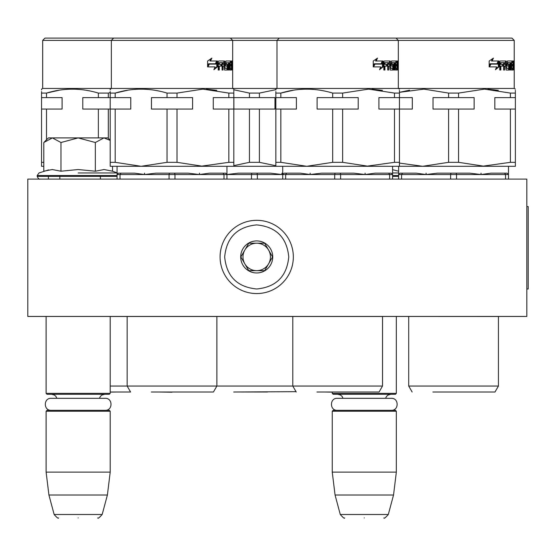 <?xml version="1.0" encoding="UTF-8"?>
<svg xmlns="http://www.w3.org/2000/svg" width="556" height="556" viewBox="0 0 556 556"><rect width="100%" height="100%" fill="white"/><g stroke="black" fill="none" stroke-linecap="round" stroke-linejoin="round"><path stroke-width="0.83" d="M44.063 316.454L112.632 316.454L110.206 316.454L110.206 393.37L46.113 393.37L46.113 316.454M388.338 316.454L398.77 316.454L396.345 316.454L396.345 393.37L332.252 393.37L332.252 392.133L324.537 392.001L350.766 392.001M27.8 316.454L526.824 316.454L526.824 179.108L27.8 179.108L27.8 316.454M332.252 393.37L333.169 394.287L395.434 394.287L396.345 393.37M332.252 411.225L333.169 410.314L395.434 410.314L396.345 411.225L396.345 472.113L332.252 472.113L332.252 411.225L396.345 411.225M393.537 495.007L388.31 514.508L340.286 514.508L335.06 495.007L393.537 495.007L396.345 472.113M364.298 517.9C389.568 517.9 389.568 517.9 364.298 517.9C339.028 517.9 339.028 517.9 364.298 517.9M46.113 393.37L47.031 394.287L109.296 394.287L110.206 393.37M46.113 411.225L47.031 410.314L109.296 410.314L110.206 411.225L110.206 472.113L46.113 472.113L46.113 411.225L110.206 411.225M107.398 495.007L102.172 514.508L54.147 514.508L48.921 495.007L107.398 495.007L110.206 472.113M78.16 517.9C103.43 517.9 103.43 517.9 78.16 517.9C52.889 517.9 52.889 517.9 78.16 517.9M398.638 172.958L392.592 172.958M392.592 169.691L398.638 171.199M44.473 141.836L48.4 137.909L52.389 137.909L43.799 142.51L43.799 171.206L52.208 169.531L60.979 171.213L78.16 169.531L95.34 171.213L104.118 169.531L112.52 171.206L112.52 166.293M78.16 172.958L117.33 172.958L78.16 172.958M48.685 169.865L38.989 172.958L37.182 175.543L37.182 176.363C38.308 178.622 39.219 179.539 39.935 179.108M52.132 169.531L52.646 169.531L52.132 169.531M104.187 169.531L103.673 169.531L104.187 169.531M95.34 171.213L95.34 142.51L78.16 137.909L52.389 137.909L60.979 142.51L78.16 137.909L107.92 137.909L110.206 140.195M60.979 171.213L60.979 142.51M110.206 140.411L103.937 137.909L95.34 142.51M293.339 256.941A36.627 36.627 0 0 0 256.712 220.315A36.627 36.627 0 0 0 220.086 256.941A36.627 36.627 0 0 0 256.712 293.568A36.627 36.627 0 0 0 293.339 256.941M288.759 256.941C286.861 237.475 276.179 226.792 256.712 224.895C237.245 226.792 226.563 237.475 224.666 256.941C226.563 276.401 237.245 287.091 256.712 288.988C276.172 287.091 286.861 276.408 288.759 256.941M272.732 256.941A16.027 16.027 0 0 0 256.712 240.915A16.027 16.027 0 0 0 240.685 256.941A16.027 16.027 0 0 0 256.712 272.961A16.027 16.027 0 0 0 272.732 256.941M272.572 256.941L264.642 243.208L248.782 243.208L240.852 256.941L248.782 270.675L264.642 270.675L272.572 256.941M244.814 263.808A13.733 13.733 0 0 1 244.814 250.075A13.733 13.733 0 0 0 256.712 270.675A13.733 13.733 0 0 0 268.604 250.075A13.733 13.733 0 0 0 244.814 250.075A13.733 13.733 0 0 1 256.712 243.208M268.604 250.075A13.733 13.733 0 0 1 256.712 270.675M337.263 410.314C329.527 410.682 329.527 397.943 337.263 398.318L391.334 398.318C399.069 397.943 399.069 410.682 391.334 410.314M51.124 410.314C43.389 410.682 43.389 397.943 51.124 398.318L105.195 398.318C112.931 397.943 112.931 410.682 105.195 410.314M113.639 38.1L511.944 38.1L514.237 40.393L42.68 40.393L44.966 38.1L113.639 38.1L111.353 40.393L111.353 88.46L514.237 88.46L514.237 40.393M127.991 90.176L115.189 93.088L110.206 93.088L110.206 91.566M110.206 89.926L110.206 89.314M110.206 93.088C110.206 87.855 110.206 87.855 110.206 93.088L110.206 166.293L141.113 166.293L115.189 162.324L115.189 109.066L130.764 109.066L130.764 97.62L115.189 97.62L115.189 93.088C132.377 87.855 149.661 87.855 167.036 93.088L176.996 93.088L202.919 89.12L228.843 93.088L233.819 93.088C233.819 87.855 233.819 87.855 233.819 93.088L233.819 92.289M228.843 93.088L228.843 97.62L213.268 97.62L213.268 109.066L228.843 109.066L228.843 162.324L200.514 166.293M120.026 179.108L120.026 174.535L117.073 174.535L117.073 173.159L117.073 174.535L117.073 173.159L117.073 174.535L118.449 173.159L117.094 174.514M118.449 173.159L134.656 173.159L144.497 174.535L144.497 173.159L144.588 174.535L155.805 173.159L174.563 173.159L174.959 174.535L199.437 174.535L199.437 173.159L199.528 174.535L209.369 173.159L225.576 173.159L226.952 174.535L226.952 173.159L226.931 174.514M174.563 173.159L188.227 173.159L199.437 174.535M174.959 179.108L174.959 174.535L169.066 174.535L169.066 179.108M117.073 174.535L117.073 179.108M110.206 386.045L382.521 386.045L382.521 316.489L110.206 316.489M151.301 392.001L213.441 392.001L216.882 386.045L216.882 316.454M209.327 64.107L216.263 64.107L217.5 60.993L217.5 66.803L213.879 69.729L215.096 66.901L207.93 66.901L209.327 64.107M211.878 58.109L210.522 60.993L217.25 60.993L216.131 63.787L209.167 63.787L207.603 66.901L207.603 61.035L211.878 58.109M231.47 68.04L231.47 60.993L232.269 60.993L232.359 70.014L232.033 66.074L231.609 70.014L229.809 70.014L229.579 62.689L229.016 62.689L229.016 70.014L228.405 70.014L228.405 62.689L226.285 62.96L226.403 64.378L227.717 64.378L227.995 65.094L227.717 70.014L224.548 70.014L224.193 66.074L223.012 66.074L223.012 70.014L222.073 70.014L222.073 62.689L219.467 62.689L219.293 64.378L221.677 64.378L221.677 66.074L219.293 66.074L219.293 70.014L218.202 70.014L218.202 61.702L218.668 60.993L224.548 60.993L224.902 68.04L227.189 68.319L227.189 66.074L225.812 66.074L225.486 65.365L225.812 60.993L231.171 60.993L231.171 62.689L230.135 62.96L230.135 64.378L230.976 64.378L230.976 66.074L230.135 66.074L230.135 68.04L231.47 68.04M232.63 62.14L232.561 60.993L232.596 62.14M233.819 90.378L233.819 91.566M216.777 90.301L206.304 89.196M217.5 66.803L216.812 66.803L214.206 68.972M216.812 66.803L216.812 62.731M210.522 60.993L209.946 60.993L210.981 58.748M209.167 63.787L208.611 63.787L207.603 65.823M216.562 60.993L215.464 63.787M230.212 68.319L229.579 68.319M229.579 66.074L230.135 66.074M230.087 66.074L230.087 64.378M230.135 64.378L229.579 64.378M229.579 62.689L230.212 62.689M230.274 62.689L230.274 60.993M225.812 66.074L226.355 66.074M225.034 68.319L226.355 68.319M224.103 66.074L224.103 64.378M224.103 62.703L223.755 60.993M218.202 70.014L218.584 70.014L218.584 66.074L219.293 66.074M220.927 66.074L220.927 64.378M219.293 64.378L218.584 64.378L218.584 62.96L219.467 62.689M222.073 70.014L222.24 66.074L223.012 66.074M226.876 70.014L227.154 68.319M227.154 66.074L226.876 64.378M226.403 64.378L225.465 64.107M225.465 62.96L226.403 62.689M228.405 62.689L229.016 62.689M230.705 70.014L230.844 68.319M231.47 65.295L232.227 65.295M222.24 64.378L222.386 62.689L223.158 62.689L223.012 64.378L222.24 64.378M167.036 93.088L167.036 97.62L151.461 97.62L151.461 109.066L167.036 109.066L167.036 162.324L141.113 166.293L233.819 166.293L233.819 93.088M228.843 97.62L233.819 97.62M202.919 166.293L176.996 162.324L176.996 109.066L192.571 109.066L192.571 97.62L176.996 97.62L176.996 93.088M167.036 97.62L176.996 97.62M115.189 162.324L110.206 162.324M115.189 109.066L108.323 109.066L108.323 138.305M59.318 90.176L46.516 93.088C63.704 87.855 80.988 87.855 98.363 93.088L98.363 97.62L115.189 97.62M223.012 64.378L224.193 64.378L224.047 62.689L223.158 62.689M231.741 64.378L232.137 64.378L232.102 62.689L231.47 64.378M232.568 62.23L232.547 62.932M232.596 62.932L232.596 61.911M228.843 109.066L233.819 109.066M228.843 162.324L233.819 162.324M167.036 109.066L176.996 109.066M167.036 162.324L176.996 162.324M141.113 166.293L115.016 166.293M144.588 174.535L169.066 174.535L169.462 173.159M120.999 173.159L120.026 174.535L144.497 174.535M199.528 174.535L224.005 174.535L223.025 173.159M226.952 179.108L226.952 174.535L224.005 174.535L224.005 179.108M42.68 40.393L42.68 88.46L111.353 88.46L110.206 89.12M46.516 139.792L46.516 109.066L62.091 109.066L62.091 97.62L46.516 97.62L46.516 93.088L41.533 93.088C41.533 87.855 41.533 87.855 41.533 93.088L41.533 91.566M41.533 89.926L41.533 89.314M98.363 93.088L108.323 93.088L110.206 92.553M100.393 176.363L100.393 179.108M48.4 176.363L48.4 179.108M110.206 392.001L130.584 392.001L127.15 386.045L127.15 316.454M41.533 93.088L41.533 166.293L43.799 166.293M108.323 97.62L108.323 93.088M98.363 97.62L82.788 97.62L82.788 109.066L98.363 109.066L98.363 137.909M43.799 162.324L41.533 162.324M46.516 109.066L41.533 109.066M41.533 97.62L46.516 97.62M98.363 109.066L108.323 109.066M293.637 90.176L280.829 93.088L275.845 93.088L275.845 91.566M275.845 89.926L275.845 89.314M275.845 93.088C275.845 87.855 275.845 87.855 275.845 93.088L275.845 166.293L306.752 166.293L280.829 162.324L280.829 109.066L296.404 109.066L296.404 97.62L280.829 97.62L280.829 93.088C298.023 87.855 315.301 87.855 332.676 93.088L342.635 93.088L368.558 89.12L394.482 93.088L399.458 93.088C399.458 87.855 399.458 87.855 399.458 93.088L399.458 92.289M394.482 93.088L394.482 97.62L378.907 97.62L378.907 109.066L394.482 109.066L394.482 162.324L366.154 166.293M282.719 179.108L282.719 173.159L282.719 174.535L282.719 173.159L282.719 174.535L284.088 173.159L282.719 174.535L281.941 174.535L310.137 174.535L310.137 173.159L310.234 174.535L321.444 173.159L340.209 173.159L340.606 174.535L365.077 174.535L365.077 173.159L365.167 174.535L375.008 173.159L391.222 173.159L392.592 174.535L392.592 173.159L392.571 174.514M284.088 173.159L300.303 173.159L310.137 174.535M340.209 173.159L353.866 173.159L365.077 174.535M340.606 179.108L340.606 174.535L334.705 174.535L334.705 179.108M285.666 179.108L285.666 174.535L286.639 173.159M316.941 392.001L379.081 392.001L382.521 386.045M374.966 64.107L381.902 64.107L383.14 60.993L383.14 66.803L379.519 69.729L380.735 66.901L373.576 66.901L374.966 64.107M377.517 58.109L376.162 60.993L382.889 60.993L381.77 63.787L374.813 63.787L373.25 66.901L373.25 61.035L377.517 58.109M397.116 68.04L397.116 60.993L397.915 60.993L397.999 70.014L397.672 66.074L397.248 70.014L395.448 70.014L395.226 62.689L394.656 62.689L394.656 70.014L394.044 70.014L394.044 62.689L391.924 62.96L392.049 64.378L393.356 64.378L393.641 65.094L393.356 70.014L390.187 70.014L389.832 66.074L388.651 66.074L388.651 70.014L387.713 70.014L387.713 62.689L385.113 62.689L384.94 64.378L387.317 64.378L387.317 66.074L384.94 66.074L384.94 70.014L383.842 70.014L383.842 61.702L384.307 60.993L390.187 60.993L390.541 68.04L392.828 68.319L392.828 66.074L391.459 66.074L391.125 65.365L391.459 60.993L396.81 60.993L396.81 62.689L395.775 62.96L395.775 64.378L396.616 64.378L396.616 66.074L395.775 66.074L395.775 68.04L397.116 68.04M398.27 62.14L398.207 60.993L398.235 62.14M399.458 90.378L399.458 91.566M382.424 90.301L371.943 89.196M383.14 66.803L382.452 66.803L379.852 68.972M382.452 66.803L382.452 62.731M376.162 60.993L375.585 60.993L376.62 58.748M374.813 63.787L374.251 63.787L373.25 65.823M382.208 60.993L381.103 63.787M395.851 68.319L395.226 68.319M395.226 66.074L395.775 66.074M395.726 66.074L395.726 64.378M395.775 64.378L395.226 64.378M395.226 62.689L395.851 62.689M395.921 62.689L395.921 60.993M391.459 66.074L391.994 66.074M390.673 68.319L391.994 68.319M389.742 66.074L389.742 64.378M389.742 62.703L389.395 60.993M383.842 70.014L384.224 70.014L384.224 66.074L384.94 66.074M386.566 66.074L386.566 64.378M384.94 64.378L384.224 64.378L384.391 62.689L386.955 62.689M387.713 70.014L387.88 66.074L388.651 66.074M392.515 70.014L392.793 68.319M392.793 66.074L392.515 64.378M392.049 64.378L391.229 64.378L391.924 64.107M391.924 62.96L391.229 62.689L392.911 62.689M394.044 62.689L394.656 62.689M396.352 70.014L396.484 68.319M397.116 65.295L397.867 65.295M387.88 64.378L388.025 62.689L388.797 62.689L388.651 64.378L387.88 64.378M332.676 93.088L332.676 97.62L317.101 97.62L317.101 109.066L332.676 109.066L332.676 162.324L306.752 166.293L399.458 166.293L399.458 93.088M394.482 97.62L412.323 97.62L412.323 109.066L394.482 109.066M368.558 166.293L342.635 162.324L342.635 109.066L358.21 109.066L358.21 97.62L342.635 97.62L342.635 93.088M332.676 97.62L342.635 97.62M280.829 162.324L275.845 162.324M280.829 109.066L275.845 109.066M275.845 97.62L280.829 97.62M388.651 64.378L389.832 64.378L389.693 62.689L388.797 62.689M397.387 64.378L397.783 64.378L397.742 62.689L397.116 64.378M398.145 61.327L398.145 62.932M398.172 61.327L398.172 62.932M394.482 162.324L399.458 162.324M332.676 109.066L342.635 109.066M332.676 162.324L342.635 162.324M306.752 166.293L280.655 166.293M310.234 174.535L334.705 174.535L335.101 173.159M365.167 174.535L389.645 174.535L388.672 173.159M392.592 179.108L392.592 174.535L389.645 174.535L389.645 179.108M233.819 89.78L249.442 93.088L259.402 93.088L275.845 89.676M226.904 173.159L227.001 174.535L238.211 173.159L256.976 173.159L257.372 174.535L281.843 174.535L281.941 173.159L281.941 174.535M256.976 173.159L270.633 173.159L281.843 174.535M257.372 179.108L257.372 174.535L251.472 174.535L251.472 179.108M233.708 392.001L296.035 391.674M275.845 165.737L259.402 162.324L259.402 109.066L274.977 109.066L274.977 97.62L259.402 97.62L259.402 93.088M249.442 93.088L249.442 97.62L259.402 97.62M249.442 97.62L233.867 97.62L233.867 109.066L249.442 109.066L249.442 162.324L233.819 165.639M249.442 109.066L259.402 109.066M249.442 162.324L259.402 162.324M233.819 166.293L275.845 166.293M227.001 174.535L251.472 174.535L251.868 173.159M399.458 92.331L409.557 90.176L399.458 92.331L423.971 89.134L448.595 93.088L458.554 93.088L484.478 89.12L510.401 93.088L515.384 93.088C515.384 87.855 515.384 87.855 515.384 93.088L515.384 92.289M510.401 93.088L510.401 97.62L494.826 97.62L494.826 109.066L510.401 109.066L510.401 162.324L482.073 166.293M401.585 179.108L401.585 174.535L398.638 174.535L398.638 173.159L398.638 174.535L398.638 173.159L398.638 174.535L400.007 173.159L398.659 174.514M400.007 173.159L416.222 173.159L426.063 174.535L426.063 173.159L426.153 174.535L437.363 173.159L456.128 173.159L456.525 174.535L480.996 174.535L480.996 173.159L481.093 174.535L490.927 173.159L507.142 173.159L508.511 174.535L508.511 173.159L508.497 174.514M456.128 173.159L469.785 173.159L480.996 174.535M456.525 179.108L456.525 174.535L450.624 174.535L450.624 179.108M398.638 174.535L398.638 179.108M412.142 392.001L408.709 386.045L498.44 386.045L498.44 316.489L408.709 316.454M432.86 392.001L495 392.001L498.44 386.045M490.892 64.107L497.822 64.107L499.059 60.993L499.059 66.803L495.445 69.729L496.654 66.901L489.495 66.901L490.892 64.107M493.436 58.109L492.088 60.993L498.808 60.993L497.689 63.787L490.733 63.787L489.169 66.901L489.169 61.035L493.436 58.109M513.035 68.04L513.035 60.993L513.834 60.993L513.918 70.014L513.591 66.074L513.167 70.014L511.367 70.014L511.145 62.689L510.575 62.689L510.575 70.014L509.97 70.014L509.97 62.689L507.843 62.96L507.969 64.378L509.282 64.378L509.56 65.094L509.282 70.014L506.106 70.014L505.752 66.074L504.57 66.074L504.57 70.014L503.632 70.014L503.632 62.689L501.032 62.689L500.859 64.378L503.236 64.378L503.236 66.074L500.859 66.074L500.859 70.014L499.761 70.014L499.761 61.702L500.226 60.993L506.106 60.993L506.46 68.04L508.747 68.319L508.747 66.074L507.378 66.074L507.044 65.365L507.378 60.993L512.729 60.993L512.729 62.689L511.694 62.96L511.694 64.378L512.535 64.378L512.535 66.074L511.694 66.074L511.694 68.04L513.035 68.04M514.189 62.14L514.126 60.993L514.154 62.14M515.384 90.378L515.384 91.566M498.343 90.301L487.869 89.196M499.059 66.803L498.371 66.803L495.771 68.972M498.371 66.803L498.371 62.731M492.088 60.993L491.504 60.993L492.546 58.748M490.733 63.787L490.17 63.787L489.169 65.823M498.127 60.993L497.022 63.787M512.076 68.319L511.145 68.319M511.145 66.074L511.694 66.074M511.645 66.074L511.645 64.378M511.694 64.378L511.145 64.378M511.145 62.689L511.777 62.689M511.84 62.689L511.84 60.993M507.378 66.074L507.913 66.074M506.592 68.319L507.913 68.319M505.661 66.074L505.661 64.378M505.661 62.703L505.314 60.993M499.761 70.014L500.143 70.014L500.143 66.074L500.859 66.074M502.492 66.074L502.492 64.378M500.859 64.378L500.143 64.378L500.317 62.689L502.874 62.689M503.632 70.014L503.799 66.074L504.57 66.074M508.441 70.014L508.712 68.319M508.712 66.074L508.441 64.378M507.969 64.378L507.023 64.107L507.843 64.107M507.843 62.96L507.148 62.689L509.115 62.689M509.97 62.689L510.575 62.689M512.271 70.014L512.403 68.319M513.035 65.295L513.786 65.295M503.799 64.378L503.945 62.689L504.716 62.689L504.57 64.378L503.799 64.378M448.595 93.088L448.595 97.62L433.02 97.62L433.02 109.066L448.595 109.066L448.595 162.324L422.671 166.293L515.384 166.293L515.384 93.088M510.401 97.62L515.384 97.62M484.478 166.293L458.554 162.324L458.554 109.066L474.129 109.066L474.129 97.62L458.554 97.62L458.554 93.088M448.595 97.62L458.554 97.62M422.671 166.293L399.458 166.293L422.671 166.293L399.458 163.082M504.57 64.378L505.752 64.378L505.612 62.689L504.716 62.689M513.306 64.378L513.702 64.378L513.661 62.689L513.035 64.378M514.064 61.327L514.064 62.932M514.126 62.23L514.14 62.932L514.105 62.23M514.091 61.327L514.14 62.932M510.401 109.066L515.384 109.066M510.401 162.324L515.384 162.324M448.595 109.066L458.554 109.066M448.595 162.324L458.554 162.324M426.153 174.535L450.624 174.535L451.02 173.159M402.558 173.159L401.585 174.535L426.063 174.535M481.093 174.535L505.564 174.535L504.591 173.159M508.511 179.108L508.511 174.535L505.564 174.535L505.564 179.108M526.824 206.582L528.2 206.582L528.2 288.988L526.824 288.988M398.638 176.363L392.592 176.363M398.638 175.543L392.592 175.543M117.073 176.363L37.182 176.363M117.073 175.543L37.182 175.543M229.579 68.04L230.135 68.04M229.579 62.96L230.135 62.96M224.193 68.04L224.902 68.04M224.103 61.702L224.902 61.702M218.584 62.96L219.293 62.96M227.154 69.305L227.995 69.305M227.154 65.094L227.995 65.094M225.486 64.107L226.285 64.107M225.486 62.96L226.285 62.96M230.844 69.305L231.741 69.305M231.47 61.702L232.359 61.702M223.012 62.96L222.24 62.96M395.226 68.04L395.775 68.04M395.226 62.96L395.775 62.96M389.832 68.04L390.541 68.04M389.742 61.702L390.541 61.702M384.224 62.96L384.94 62.96M392.793 69.305L393.641 69.305M392.793 65.094L393.641 65.094M396.484 69.305L397.387 69.305M397.116 61.702L397.999 61.702M388.651 62.96L387.88 62.96M511.145 68.04L511.694 68.04M511.145 62.96L511.694 62.96M505.752 68.04L506.46 68.04M505.661 61.702L506.46 61.702M500.143 62.96L500.859 62.96M508.712 69.305L509.56 69.305M508.712 65.094L509.56 65.094M512.403 69.305L513.306 69.305M513.035 61.702L513.918 61.702M504.57 62.96L503.799 62.96M343.038 398.318L342.142 396.484L340.62 395.094L337.749 394.287M385.558 398.318L386.594 396.31L388.095 395.031L390.854 394.287M335.06 495.007L332.252 472.113M388.31 514.508C385.475 517.705 384.001 518.838 383.89 517.9M340.286 514.508C343.121 517.705 344.602 518.838 344.706 517.9M59.846 176.363L59.846 179.108M56.9 398.318L55.864 396.31L54.363 395.031L51.604 394.287M99.42 398.318L100.427 396.345L101.915 395.052L104.716 394.287M48.921 495.007L46.113 472.113M102.172 514.508C99.336 517.705 97.863 518.838 97.752 517.9M54.147 514.508C56.983 517.705 58.456 518.838 58.568 517.9M117.073 179.025L116.392 179.108M112.52 171.206L117.073 172.867M117.073 173.159L117.073 166.293M172.012 392.223L158.898 392.001L185.127 392.001M230.386 38.1L232.672 40.393L232.672 88.46L233.819 89.12M226.952 173.159L226.952 166.293M42.68 88.46L41.533 89.12M110.206 392.105L116.454 392.001M292.79 316.454L292.79 386.045L296.223 392.001M279.286 38.1L276.992 40.393L276.992 88.46L275.845 89.12M282.719 173.159L282.719 166.293M396.025 38.1L398.318 40.393L398.318 88.46L399.458 89.12M392.592 173.159L392.592 166.293M267.533 392.001L241.311 392.001M398.638 173.159L398.638 166.293M408.709 386.045L408.709 316.489M466.692 392.001L440.463 392.001M514.237 88.46L515.384 89.12M508.511 173.159L508.511 166.293"/></g></svg>
